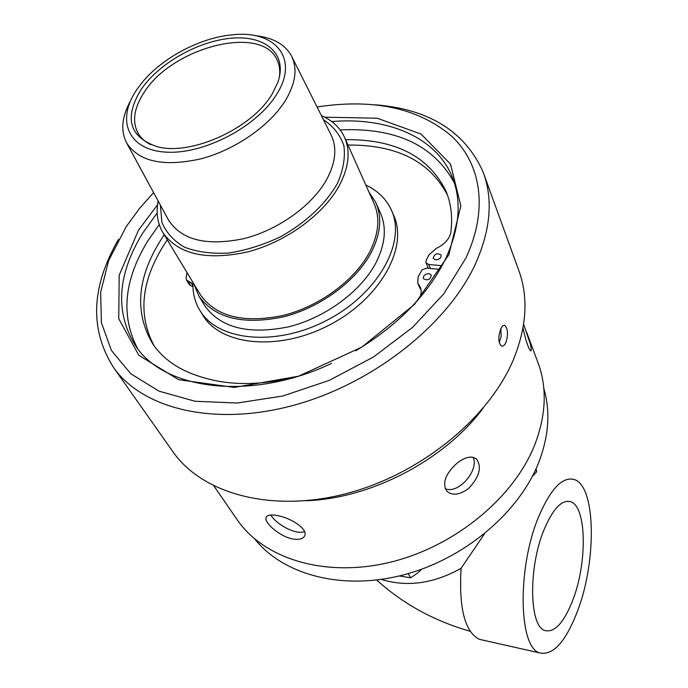 <?xml version="1.0" encoding="UTF-8"?>
<svg xmlns="http://www.w3.org/2000/svg" width="688" height="688" viewBox="0 0 688 688"><rect width="100%" height="100%" fill="white"/><g stroke="black" fill="none" stroke-linecap="round" stroke-linejoin="round"><path stroke-width="1.03" d="M375.442 104.808C429.011 109.108 464.856 131.425 482.985 171.759C493.313 198.884 490.742 229.715 475.288 264.244C447.338 324.882 372.604 383.921 293.621 405.301C214.561 426.801 143.018 409.016 113.726 367.788C89.414 329.595 91.04 286.75 118.594 239.252M500.718 329.062C502.008 326.293 503.332 325.08 504.708 325.433C507.959 328.511 508.372 334.179 505.955 342.418C504.596 345.29 503.117 346.494 501.5 346.03C498.215 342.813 497.957 337.163 500.718 329.062M484.06 174.726L518.382 269.352C528.685 296.554 526.905 326.938 513.042 360.478C487.964 419.345 419.121 475.012 345.204 493.898C271.227 512.887 202.822 493.795 173.445 452.472L172.189 450.692M526.552 332.072L537.509 361.398C547.39 386.923 546.349 415.027 534.395 445.704C513.067 498.619 453.788 547.098 389.503 562.406C325.166 577.791 264.622 559.034 237.756 520.532L236.595 518.855M317.082 107.01L319.8 106.58C374.857 98.659 418.777 108.489 451.552 136.061C481.153 163.761 488.635 209.453 465.836 258.172L443.803 293.819L412.404 327.522L373.412 357.038L329.26 380.369L282.837 395.996L237.171 403.03L195.117 401.267L159.066 391.18L130.797 373.782L111.422 350.441L101.394 322.724L100.646 292.237L108.67 260.537L126.171 226.687L139.75 208.172L153.605 192.606M159.22 224.598L147.774 240.972C123.935 280.016 120.538 315.869 137.591 348.541M454.381 182.913C433.758 145.125 395.677 127.461 340.156 129.894M157.569 204.723L138.469 230.231L119.187 275.226L118.749 318.673L138.804 355.283L178.605 379.681L234.238 387.421L298.489 376.233L361.828 347.105L414.494 304.38L448.825 254.818L460.848 205.893L450.545 164.114L421.03 134.074L377.23 118.216L324.779 117.192M331.771 121.578C387.138 116.805 436.209 136.912 452.317 177.143C461.906 201.12 459.627 228.425 445.489 259.049C427.807 294.705 397.853 325.304 355.636 350.837M331.478 363.445C250.974 401.525 163.873 390.148 135.321 345.436C114.844 311.956 117.338 274.452 142.803 232.922L157.182 212.97M292.563 538.945C279.577 536.494 264.201 522.725 266.032 517.6C266.935 515.028 270.694 514.349 277.307 515.57C290.482 517.772 307.631 528.633 304.861 535.419C303.485 538.902 299.383 540.071 292.563 538.945M523.62 324.289L530.362 344.026C531.446 348.721 531.532 350.992 530.629 350.854C528.504 348.739 525.95 341.179 522.975 328.167M468.571 488.454C459.747 494.947 452.523 495.893 446.882 491.284C442.023 483.32 445.308 474.041 456.729 463.445C465.208 456.763 471.891 455.379 476.784 459.309C481.97 467.548 479.226 477.257 468.571 488.454M473.06 457.271C479.502 469.689 458.664 494.638 445.188 488.721M304.543 531.626C295.814 535.169 276.499 524.351 271.253 515.63L270.857 514.994M447.544 195.237C429.923 161.345 396.744 144.626 347.99 145.065M167.27 239.845C141.453 278.141 137.032 313.418 154.017 345.677M421.082 290.026L420.076 288.41M150.947 144.729C145.306 141.96 141.083 138.254 138.279 133.601C131.915 121.931 133.816 108.274 143.981 92.639C171.845 47.291 261.758 23.942 277.058 59.925C279.552 65.076 280.308 70.924 279.311 77.486M376.207 203.519L380.24 212.592C386.733 227.057 385.443 243.518 376.362 261.982C361.63 290.921 325.648 317.701 288.556 326.834C248.566 334.927 220.642 327.901 204.766 305.747L204.173 304.775M368.923 192.012L375.657 202.281C382.15 216.737 380.799 233.215 371.615 251.722C356.711 280.738 320.427 307.674 283.095 316.944C242.855 325.175 214.802 318.226 198.927 296.107L193.706 283.662M344.869 138.047L373.825 203.003C380.215 217.202 378.899 233.387 369.86 251.567C355.223 280.025 319.645 306.409 283.043 315.482C243.604 323.541 216.101 316.712 200.552 294.997L199.967 294.043M321.373 115.567C332.141 120.314 339.795 127.409 344.335 136.852C350.682 150.913 348.988 167.175 339.27 185.64C323.532 214.544 286.079 241.901 247.972 251.825C206.942 260.778 178.665 254.517 163.159 233.034C157.509 223.712 155.849 213.039 158.171 201.016M254.887 35.621C272.517 37.427 284.643 44.058 291.265 55.53C297.569 67.734 295.857 82.336 286.131 99.321C270.977 124.881 235.984 149.537 201.266 158.747C163.907 167.132 139.036 161.861 126.626 142.932C120.46 130.797 121.767 116.745 130.565 100.783M277.152 93.499C258.017 126.119 204.241 154.559 166.281 152.143C128.011 150.225 115.842 120.168 136.697 89.793L141.96 82.732C162.093 57.861 200.079 37.694 232.183 34.839C274.693 29.79 299.349 57.947 277.152 93.499M140.842 89.904C158.704 63.176 199.09 40.446 232.725 38.098C266.445 35.492 287.825 54.67 277.823 82.414L272.525 93.379C253.029 128.011 190.989 156.417 156.924 146.596C129.344 136.972 123.978 118.078 140.842 89.904M187.016 272.56L186.078 277.857L186.482 279.99L192.468 283.611L192.915 285.219C192.993 294.662 195.418 303.219 200.182 310.899C218.466 341.368 277.058 346.881 327.772 319.808C378.675 293.114 406.651 241.789 391.257 209.788C386.157 198.927 377.669 190.662 365.792 184.995M188.091 281.263L190.86 285.821L189.217 284.497M190.86 285.821L192.941 286.638M202.332 314.416L202.977 315.474C221.269 345.952 279.715 351.542 330.24 324.573C380.963 297.973 408.792 246.725 393.398 214.699L391.85 211.156M297.422 376.456C262.678 385.349 231.753 385.848 204.637 377.97C181.168 371.511 163.89 360.168 152.805 343.957C133.42 311.174 137.23 274.787 164.217 234.789M430.439 268.483L428.753 264.519L442.074 265.706M419.689 297.964C421.495 293.965 421.667 290.293 420.187 286.948L417.745 283.112L418.098 276.937L422.011 269.885L426.465 268.148L440.036 269.352M428.899 273.618C424.952 274.013 423.103 275.682 423.361 278.623C427.592 280.936 430.241 279.758 431.316 275.088L428.899 273.618M345.591 139.664C395.385 139.157 428.873 156.374 446.056 191.307C451.113 203.562 452.721 217.159 450.881 232.071C449.599 238.865 444.715 244.317 436.226 248.437L428.822 255.067L426.164 260.494L426.018 262.876L428.753 264.519M435.581 259.892L433.165 258.447C434.291 253.838 436.932 252.694 441.094 255.016C441.309 257.88 439.469 259.505 435.581 259.892M543.812 388.35C550.624 411.553 548.835 436.493 538.446 463.179C518.331 513.558 463.187 559.654 402.428 575.168C341.635 590.725 282.974 574.635 254.844 539.057M535.72 469.483L536.674 471.813L536.064 468.734M532.314 476.431L536.674 471.813M408.233 573.586L410.641 577.825L417.822 572.846L421.675 569.217M399.289 575.942L410.641 577.825M484.567 533.725L461.098 568.279C458.767 608.269 464.856 631.954 479.364 639.324L482.718 640.081M461.098 568.279C433.801 583.622 407.184 587.328 381.272 579.416M577.722 610.574C596.943 560.161 595.774 485.745 574.205 479.51C562.328 476.38 550.348 489.091 538.283 517.66C517.023 568.718 518.726 648.242 539.891 652.946C553.281 655.655 565.897 641.534 577.722 610.574M573.035 599.523C564.117 622.545 554.726 632.874 544.87 630.526C529.313 626.415 528.229 568.168 543.726 530.482C552.576 509.232 561.451 499.617 570.361 501.647C586.529 505.654 587.595 561.743 573.035 599.523M499.23 342.65L501.174 336.165L500.864 328.752M483.045 408.311C444.379 460.246 370.479 498.774 305.859 500.735M160.399 205.119L161.886 222.284C166.178 232.647 173.772 240.972 184.668 247.259C197.258 252.049 211.921 253.975 228.648 253.029C246.037 250.337 263.392 244.894 280.695 236.706C306.461 222.078 325.364 204.327 337.412 183.438C343.278 170.005 345.436 157.449 343.888 145.761C340.242 135.011 333.431 126.334 323.463 119.738M292.047 57.087L330.618 134.005C337.266 146.897 335.968 162.033 326.723 179.413C312.309 205.549 278.055 230.136 243.621 238.693C206.529 246.321 181.494 240.112 168.517 220.065L168.371 219.79M192.915 285.752L190.843 282.329M421.03 289.958L418.614 284.479M113.726 367.788L173.445 452.472M453.254 179.594L452.317 177.143M213.848 485.917L237.756 520.532M475.89 458.535L476.732 459.257M266.523 516.619L266.041 517.574M277.058 59.925L277.445 60.75M198.927 296.107L204.766 305.747M163.159 233.034L200.552 294.997M126.626 142.932L168.371 219.807M186.482 279.99L189.26 284.557M200.182 310.899L202.977 315.474M420.162 288.599L417.745 283.112M446.933 193.543L446.056 191.307M428.332 268.294L426.018 262.876M470.145 631.283C434.085 620.937 402.936 603.849 376.68 580.027M479.364 639.324L539.891 652.946M567.462 501.251L570.361 501.647M503.951 325.372L504.691 325.424"/></g></svg>
